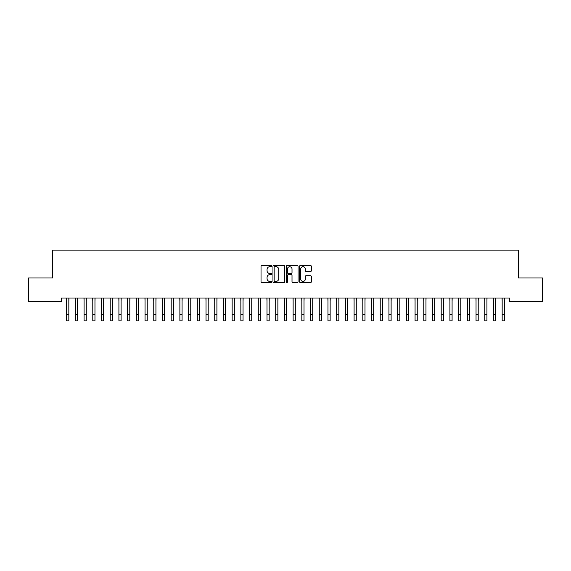<?xml version="1.0" encoding="UTF-8"?>
<svg xmlns="http://www.w3.org/2000/svg" width="571" height="571" viewBox="0 0 571 571"><rect width="100%" height="100%" fill="white"/><g stroke="black" fill="none" stroke-linecap="round" stroke-linejoin="round"><path stroke-width="0.86" d="M271.568 266.107A0.6 0.6 0 0 0 270.968 265.508L261.882 265.508A0.856 0.856 0 0 0 261.026 266.364L261.026 281.753A0.856 0.856 0 0 0 261.882 282.609L270.968 282.609A0.6 0.6 0 0 0 271.568 282.01A0.6 0.6 0 0 0 270.968 281.41L269.79 281.41A2.734 2.734 0 0 1 267.057 278.677L267.057 277.392A2.734 2.734 0 0 1 269.79 274.658L270.968 274.658A0.6 0.6 0 0 0 271.568 274.059A0.6 0.6 0 0 0 270.968 273.459L269.79 273.459A2.734 2.734 0 0 1 267.057 270.725L267.057 269.441A2.734 2.734 0 0 1 269.79 266.707L270.968 266.707A0.6 0.6 0 0 0 271.568 266.107M310.488 271.539A0.856 0.856 0 0 0 311.338 270.683L311.338 266.364A0.856 0.856 0 0 0 310.488 265.508L300.396 265.508A0.856 0.856 0 0 0 299.539 266.364L299.539 281.753A0.856 0.856 0 0 0 300.396 282.609L310.488 282.609A0.856 0.856 0 0 0 311.338 281.753L311.338 276.535A0.856 0.856 0 0 0 310.488 275.686L306.17 275.686A0.856 0.856 0 0 0 305.314 276.535L305.314 279.126A2.284 2.284 0 0 1 303.03 281.41A2.284 2.284 0 0 1 300.739 279.126L300.739 268.991A2.284 2.284 0 0 1 303.03 266.707A2.284 2.284 0 0 1 305.314 268.991L305.314 270.683A0.856 0.856 0 0 0 306.17 271.539L310.488 271.539M509.61 298.012L61.39 298.012L61.39 301.495L28.55 301.495L28.55 277.977L52.675 277.977L52.675 250.105L518.325 250.105L518.325 277.977L542.45 277.977L542.45 301.495L509.61 301.495L509.61 298.012M284.751 266.364A0.856 0.856 0 0 0 283.894 265.508L273.809 265.508A0.856 0.856 0 0 0 272.952 266.364L272.952 281.753A0.856 0.856 0 0 0 273.809 282.609L283.894 282.609A0.856 0.856 0 0 0 284.751 281.753L284.751 266.364M287.106 265.508L297.191 265.508A0.856 0.856 0 0 1 298.048 266.364L298.048 281.753A0.856 0.856 0 0 1 297.191 282.609L292.873 282.609A0.856 0.856 0 0 1 292.017 281.753L292.017 275.515A0.856 0.856 0 0 0 291.167 274.658L288.298 274.658A0.856 0.856 0 0 0 287.449 275.515L287.449 282.01A0.6 0.6 0 0 1 286.849 282.609A0.6 0.6 0 0 1 286.249 282.01L286.249 266.364A0.856 0.856 0 0 1 287.106 265.508M274.751 266.707A0.6 0.6 0 0 0 274.151 267.307L274.151 280.811A0.6 0.6 0 0 0 274.751 281.41L275.986 281.41A2.734 2.734 0 0 0 278.727 278.677L278.727 269.441A2.734 2.734 0 0 0 275.986 266.707L274.751 266.707M292.017 269.034A2.284 2.284 0 0 0 289.733 266.75A2.284 2.284 0 0 0 287.449 269.034L287.449 272.603A0.856 0.856 0 0 0 288.298 273.459L291.167 273.459A0.856 0.856 0 0 0 292.017 272.603L292.017 269.034M68.834 301.295L68.948 298.012M66.657 301.295L66.55 298.012M66.657 314.364L68.834 314.364L68.834 320.895L66.657 320.895L66.657 298.283M68.834 314.364L68.834 298.283M77.542 301.295L77.656 298.012M75.365 301.295L75.258 298.012M86.257 301.295L86.364 298.012M84.08 301.295L83.966 298.012M75.365 320.895L77.542 320.895L75.365 320.895L75.365 298.283M77.542 320.895L77.542 298.283M84.08 320.895L86.257 320.895L84.08 320.895L84.08 298.283M86.257 320.895L86.257 298.283M94.964 301.295L95.079 298.012M92.787 301.295L92.68 298.012M103.672 301.295L103.786 298.012M101.495 301.295L101.388 298.012M92.787 320.895L94.964 320.895L92.787 320.895L92.787 298.283M94.964 320.895L94.964 298.283M101.495 320.895L103.672 320.895L101.495 320.895L101.495 298.283M103.672 320.895L103.672 298.283M112.387 301.295L112.494 298.012M110.21 301.295L110.096 298.012M110.21 320.895L112.387 320.895L110.21 320.895L110.21 298.283M112.387 320.895L112.387 298.283M121.095 301.295L121.209 298.012M118.918 301.295L118.811 298.012M118.918 320.895L121.095 320.895L118.918 320.895L118.918 298.283M121.095 320.895L121.095 298.283M129.803 301.295L129.917 298.012M127.626 301.295L127.519 298.012M127.626 320.895L129.803 320.895L127.626 320.895L127.626 298.283M129.803 320.895L129.803 298.283M138.517 301.295L138.625 298.012M136.341 301.295L136.226 298.012M136.341 320.895L138.517 320.895L136.341 320.895L136.341 298.283M138.517 320.895L138.517 298.283M147.225 301.295L147.339 298.012M145.048 301.295L144.941 298.012M145.048 320.895L147.225 320.895L145.048 320.895L145.048 298.283M147.225 320.895L147.225 298.283M155.933 301.295L156.047 298.012M153.756 301.295L153.649 298.012M153.756 320.895L155.933 320.895L153.756 320.895L153.756 298.283M155.933 320.895L155.933 298.283M164.648 301.295L164.755 298.012M162.471 301.295L162.357 298.012M162.471 320.895L164.648 320.895L162.471 320.895L162.471 298.283M164.648 320.895L164.648 298.283M173.356 301.295L173.47 298.012M171.179 301.295L171.072 298.012M171.179 320.895L173.356 320.895L171.179 320.895L171.179 298.283M173.356 320.895L173.356 298.283M182.063 301.295L182.178 298.012M179.886 301.295L179.779 298.012M179.886 320.895L182.063 320.895L179.886 320.895L179.886 298.283M182.063 320.895L182.063 298.283M190.778 301.295L190.885 298.012M188.601 301.295L188.487 298.012M188.601 320.895L190.778 320.895L188.601 320.895L188.601 298.283M190.778 320.895L190.778 298.283M199.486 301.295L199.6 298.012M197.309 301.295L197.202 298.012M197.309 320.895L199.486 320.895L197.309 320.895L197.309 298.283M199.486 320.895L199.486 298.283M208.194 301.295L208.308 298.012M206.017 301.295L205.91 298.012M206.017 320.895L208.194 320.895L206.017 320.895L206.017 298.283M208.194 320.895L208.194 298.283M216.909 301.295L217.016 298.012M214.732 301.295L214.617 298.012M214.732 320.895L216.909 320.895L214.732 320.895L214.732 298.283M216.909 320.895L216.909 298.283M225.616 301.295L225.731 298.012M223.439 301.295L223.332 298.012M223.439 320.895L225.616 320.895L223.439 320.895L223.439 298.283M225.616 320.895L225.616 298.283M234.331 301.295L234.438 298.012M232.147 301.295L232.04 298.012M232.147 320.895L234.331 320.895L232.147 320.895L232.147 298.283M234.331 320.895L234.331 298.283M243.039 301.295L243.146 298.012M240.862 301.295L240.748 298.012M240.862 320.895L243.039 320.895L240.862 320.895L240.862 298.283M243.039 320.895L243.039 298.283M251.747 301.295L251.861 298.012M249.57 301.295L249.463 298.012M249.57 320.895L251.747 320.895L249.57 320.895L249.57 298.283M251.747 320.895L251.747 298.283M260.462 301.295L260.569 298.012M258.278 301.295L258.171 298.012M258.278 320.895L260.462 320.895L258.278 320.895L258.278 298.283M260.462 320.895L260.462 298.283M269.169 301.295L269.276 298.012M266.992 301.295L266.878 298.012M266.992 320.895L269.169 320.895L266.992 320.895L266.992 298.283M269.169 320.895L269.169 298.283M277.877 301.295L277.991 298.012M275.7 301.295L275.593 298.012M275.7 320.895L277.877 320.895L275.7 320.895L275.7 298.283M277.877 320.895L277.877 298.283M286.592 301.295L286.699 298.012M284.408 301.295L284.301 298.012M284.408 320.895L286.592 320.895L284.408 320.895L284.408 298.283M286.592 320.895L286.592 298.283M295.3 301.295L295.407 298.012M293.123 301.295L293.009 298.012M293.123 320.895L295.3 320.895L293.123 320.895L293.123 298.283M295.3 320.895L295.3 298.283M304.008 301.295L304.122 298.012M301.831 301.295L301.724 298.012M301.831 320.895L304.008 320.895L301.831 320.895L301.831 298.283M304.008 320.895L304.008 298.283M312.722 301.295L312.829 298.012M310.538 301.295L310.431 298.012M310.538 320.895L312.722 320.895L310.538 320.895L310.538 298.283M312.722 320.895L312.722 298.283M321.43 301.295L321.537 298.012M319.253 301.295L319.139 298.012M319.253 320.895L321.43 320.895L319.253 320.895L319.253 298.283M321.43 320.895L321.43 298.283M330.138 301.295L330.252 298.012M327.961 301.295L327.854 298.012M327.961 320.895L330.138 320.895L327.961 320.895L327.961 298.283M330.138 320.895L330.138 298.283M338.853 301.295L338.96 298.012M336.669 301.295L336.562 298.012M336.669 320.895L338.853 320.895L336.669 320.895L336.669 298.283M338.853 320.895L338.853 298.283M347.561 301.295L347.668 298.012M345.384 301.295L345.269 298.012M345.384 320.895L347.561 320.895L345.384 320.895L345.384 298.283M347.561 320.895L347.561 298.283M356.268 301.295L356.383 298.012M354.091 301.295L353.984 298.012M354.091 320.895L356.268 320.895L354.091 320.895L354.091 298.283M356.268 320.895L356.268 298.283M364.983 301.295L365.09 298.012M362.806 301.295L362.692 298.012M362.806 320.895L364.983 320.895L362.806 320.895L362.806 298.283M364.983 320.895L364.983 298.283M373.691 301.295L373.798 298.012M371.514 301.295L371.4 298.012M371.514 320.895L373.691 320.895L371.514 320.895L371.514 298.283M373.691 320.895L373.691 298.283M382.399 301.295L382.513 298.012M380.222 301.295L380.115 298.012M380.222 320.895L382.399 320.895L380.222 320.895L380.222 298.283M382.399 320.895L382.399 298.283M391.114 301.295L391.221 298.012M388.937 301.295L388.822 298.012M388.937 320.895L391.114 320.895L388.937 320.895L388.937 298.283M391.114 320.895L391.114 298.283M399.821 301.295L399.928 298.012M397.644 301.295L397.53 298.012M397.644 320.895L399.821 320.895L397.644 320.895L397.644 298.283M399.821 320.895L399.821 298.283M408.529 301.295L408.643 298.012M406.352 301.295L406.245 298.012M406.352 320.895L408.529 320.895L406.352 320.895L406.352 298.283M408.529 320.895L408.529 298.283M417.244 301.295L417.351 298.012M415.067 301.295L414.953 298.012M415.067 320.895L417.244 320.895L415.067 320.895L415.067 298.283M417.244 320.895L417.244 298.283M425.952 301.295L426.059 298.012M423.775 301.295L423.661 298.012M423.775 320.895L425.952 320.895L423.775 320.895L423.775 298.283M425.952 320.895L425.952 298.283M434.659 301.295L434.774 298.012M432.483 301.295L432.375 298.012M432.483 320.895L434.659 320.895L432.483 320.895L432.483 298.283M434.659 320.895L434.659 298.283M443.374 301.295L443.481 298.012M441.197 301.295L441.083 298.012M441.197 320.895L443.374 320.895L441.197 320.895L441.197 298.283M443.374 320.895L443.374 298.283M452.082 301.295L452.189 298.012M449.905 301.295L449.791 298.012M449.905 320.895L452.082 320.895L449.905 320.895L449.905 298.283M452.082 320.895L452.082 298.283M460.79 301.295L460.904 298.012M458.613 301.295L458.506 298.012M458.613 320.895L460.79 320.895L458.613 320.895L458.613 298.283M460.79 320.895L460.79 298.283M469.505 301.295L469.612 298.012M467.328 301.295L467.214 298.012M467.328 320.895L469.505 320.895L467.328 320.895L467.328 298.283M469.505 320.895L469.505 298.283M478.212 301.295L478.32 298.012M476.036 301.295L475.921 298.012M476.036 320.895L478.212 320.895L476.036 320.895L476.036 298.283M478.212 320.895L478.212 298.283M486.92 301.295L487.034 298.012M484.743 301.295L484.636 298.012M484.743 320.895L486.92 320.895L484.743 320.895L484.743 298.283M486.92 320.895L486.92 298.283M495.635 301.295L495.742 298.012M493.458 301.295L493.344 298.012M493.458 320.895L495.635 320.895L493.458 320.895L493.458 298.283M495.635 320.895L495.635 298.283M504.343 301.295L504.45 298.012M502.166 301.295L502.052 298.012M502.166 320.895L504.343 320.895L502.166 320.895L502.166 298.283M504.343 320.895L504.343 298.283M75.365 314.364L77.542 314.364M84.08 314.364L86.257 314.364M92.787 314.364L94.964 314.364M101.495 314.364L103.672 314.364M110.21 314.364L112.387 314.364M118.918 314.364L121.095 314.364M127.626 314.364L129.803 314.364M136.341 314.364L138.517 314.364M145.048 314.364L147.225 314.364M153.756 314.364L155.933 314.364M162.471 314.364L164.648 314.364M171.179 314.364L173.356 314.364M179.886 314.364L182.063 314.364M188.601 314.364L190.778 314.364M197.309 314.364L199.486 314.364M206.017 314.364L208.194 314.364M214.732 314.364L216.909 314.364M223.439 314.364L225.616 314.364M232.147 314.364L234.331 314.364M240.862 314.364L243.039 314.364M249.57 314.364L251.747 314.364M258.278 314.364L260.462 314.364M266.992 314.364L269.169 314.364M275.7 314.364L277.877 314.364M284.408 314.364L286.592 314.364M293.123 314.364L295.3 314.364M301.831 314.364L304.008 314.364M310.538 314.364L312.722 314.364M319.253 314.364L321.43 314.364M327.961 314.364L330.138 314.364M336.669 314.364L338.853 314.364M345.384 314.364L347.561 314.364M354.091 314.364L356.268 314.364M362.806 314.364L364.983 314.364M371.514 314.364L373.691 314.364M380.222 314.364L382.399 314.364M388.937 314.364L391.114 314.364M397.644 314.364L399.821 314.364M406.352 314.364L408.529 314.364M415.067 314.364L417.244 314.364M423.775 314.364L425.952 314.364M432.483 314.364L434.659 314.364M441.197 314.364L443.374 314.364M449.905 314.364L452.082 314.364M458.613 314.364L460.79 314.364M467.328 314.364L469.505 314.364M476.036 314.364L478.212 314.364M484.743 314.364L486.92 314.364M493.458 314.364L495.635 314.364M502.166 314.364L504.343 314.364"/></g></svg>
